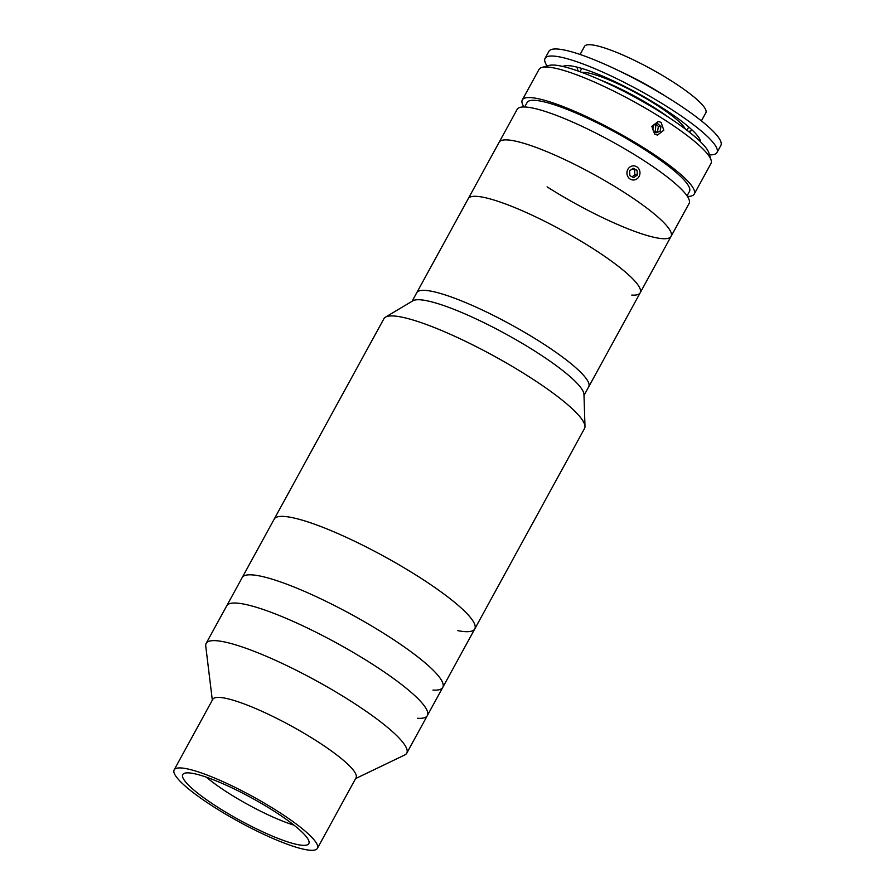 <?xml version="1.0" encoding="UTF-8"?>
<svg xmlns="http://www.w3.org/2000/svg" width="895" height="895" viewBox="0 0 895 895"><rect width="100%" height="100%" fill="white"/><g stroke="black" fill="none" stroke-linecap="round" stroke-linejoin="round"><path stroke-width="1.34" d="M457.804 630.651A114.336 20.093 -151.3 0 0 474.775 628.939A114.336 20.093 -151.3 0 0 401.944 566.524A114.336 20.093 -151.3 0 0 284.028 516.437A114.336 20.093 -151.3 0 0 274.194 519.122L206.152 643.393A114.336 20.093 -151.3 0 0 205.738 646.022L212.328 700.159M252.032 574.881A114.336 20.093 -151.3 0 0 242.187 577.566A114.336 20.093 -151.3 0 1 252.032 574.881A114.336 20.093 -151.3 0 1 369.948 624.967A114.336 20.093 -151.3 0 1 442.779 687.382A114.336 20.093 -151.3 0 0 369.948 624.967A114.336 20.093 -151.3 0 0 252.032 574.881M432.945 690.079A114.336 20.093 -151.3 0 0 442.779 687.382L427.34 715.597A114.336 20.093 -151.3 0 0 354.498 653.182A114.336 20.093 -151.3 0 0 236.582 603.085A114.336 20.093 -151.3 0 0 226.748 605.781A114.336 20.093 -151.3 0 1 236.582 603.085A114.336 20.093 -151.3 0 1 354.498 653.182A114.336 20.093 -151.3 0 1 427.34 715.597L406.744 753.21A114.336 20.093 -151.3 0 0 333.902 690.795A114.336 20.093 -151.3 0 0 215.986 640.697A114.336 20.093 -151.3 0 0 206.152 643.393M317.423 848.326L356.031 777.811A81.669 14.354 -151.3 0 0 304.009 733.229A81.669 14.354 -151.3 0 0 219.778 697.44A81.669 14.354 -151.3 0 0 212.753 699.364L174.145 769.89A81.669 14.354 -151.3 0 0 226.166 814.472A81.669 14.354 -151.3 0 0 310.397 850.25A81.669 14.354 -151.3 0 0 317.423 848.326A81.669 14.354 -151.3 0 0 265.39 803.744A81.669 14.354 -151.3 0 0 181.17 767.966A81.669 14.354 -151.3 0 0 174.145 769.89M302.644 845.316A71.868 12.631 -151.3 0 0 308.82 843.627A71.868 12.631 -151.3 0 0 263.041 804.392A71.868 12.631 -151.3 0 0 188.923 772.9A71.868 12.631 -151.3 0 0 182.737 774.589A71.868 12.631 -151.3 0 0 228.527 813.823A71.868 12.631 -151.3 0 0 302.644 845.316M355.595 778.594L404.753 754.977A114.336 20.093 -151.3 0 0 406.744 753.21M293.929 825.112A65.335 11.478 28.7 0 1 216.254 784.848A65.335 11.478 28.7 0 1 206.365 777.162M417.495 718.282A114.336 20.093 -151.3 0 0 427.34 715.597M687.405 196.419A98.002 17.229 -151.3 0 0 694.251 194.047L710.977 163.494A98.002 17.229 -151.3 0 0 711.077 160.037A98.002 17.229 -151.3 0 0 663.05 118.867A98.002 17.229 -151.3 0 0 541.911 67.416A98.002 17.229 -151.3 0 0 539.047 69.362L522.322 99.916A98.002 17.229 -151.3 0 0 524.011 106.964M694.251 194.047A98.002 17.229 -151.3 0 0 646.324 149.431A98.002 17.229 -151.3 0 0 522.322 99.916M654.692 134.149L651.828 126.307L658.328 121.485L661.125 122.402L663.799 130.234L657.445 135.067L654.692 134.149M541.911 67.416L549.094 65.436A92.565 16.267 28.7 0 1 663.508 114.034A92.565 16.267 28.7 0 1 708.874 152.911L711.077 160.037M655.308 131.979L655.878 124.271M687.047 195.871L689.474 191.44A92.565 16.267 -151.3 0 0 644.21 149.297A92.565 16.267 -151.3 0 0 527.099 102.533L524.66 106.975M547.08 186.854A98.002 17.229 -151.3 0 0 671.082 236.358L689.105 203.456A98.002 17.229 -151.3 0 0 641.178 158.84A98.002 17.229 -151.3 0 0 517.176 109.324L412.058 301.302M623.155 191.743A98.002 17.229 -151.3 0 0 499.153 142.238A98.002 17.229 -151.3 0 1 507.588 139.933A98.002 17.229 -151.3 0 1 608.656 182.86A98.002 17.229 -151.3 0 1 671.082 236.358A98.002 17.229 -151.3 0 0 623.155 191.743M581.828 72.383A60.983 10.718 28.7 0 1 584.077 72.372A60.983 10.718 28.7 0 1 640.305 95.262A60.983 10.718 28.7 0 1 685.391 129.081M600.221 79.946A65.335 11.478 28.7 0 1 669.113 117.659M580.094 54.472L584.536 46.372A69.15 12.15 28.7 0 1 590.476 44.75A69.15 12.15 28.7 0 1 661.797 75.046A69.15 12.15 28.7 0 1 705.842 112.792L701.4 120.892M619.519 71.074A69.15 12.15 28.7 0 1 666.182 96.626M547.136 65.984A98.002 17.229 28.7 0 1 545.066 58.376A98.002 17.229 28.7 0 1 553.49 56.072A98.002 17.229 28.7 0 1 654.558 99.009A98.002 17.229 28.7 0 1 716.996 152.508A98.002 17.229 28.7 0 1 709.478 154.857M545.066 58.376L548.926 51.328A98.002 17.229 28.7 0 1 557.35 49.024A98.002 17.229 28.7 0 1 658.429 91.95A98.002 17.229 28.7 0 1 720.855 145.449L716.996 152.508M578.349 71.119A65.335 11.478 28.7 0 1 577.476 67.237M692.07 129.976A65.335 11.478 28.7 0 1 688.333 131.33M562.854 66.465A78.95 13.872 28.7 0 1 568.571 65.671A78.95 13.872 28.7 0 1 646.447 98.193A78.95 13.872 28.7 0 1 700.595 141.869M660.957 126.631L657.68 123.577L653.574 125.155L652.746 129.786L656.013 132.84L660.118 131.263L660.957 126.631L658.418 126.475L656.013 124.215M655.151 132.035L660.118 131.263M657.59 131.095L658.418 126.475M633.011 165.888A7.071 6.511 93.7 0 0 626.947 173.496A7.071 6.511 93.7 0 0 633.895 179.984A7.071 6.511 93.7 0 0 639.959 172.388A7.071 6.511 93.7 0 0 633.011 165.888M637.05 170.274L633.157 168.249L629.554 170.911L629.845 175.61L633.75 177.635L637.352 174.972L637.05 170.274L632.239 168.92M632.127 176.796L634.812 174.805L637.352 174.972M634.812 174.805L634.521 170.106M431.334 291.211A98.002 17.229 -151.3 0 0 416.779 292.687A98.002 17.229 -151.3 0 1 425.214 290.383A98.002 17.229 -151.3 0 1 526.282 333.309A98.002 17.229 -151.3 0 1 588.72 386.808A98.002 17.229 -151.3 0 0 532.077 336.788A98.002 17.229 -151.3 0 0 431.334 291.211M474.775 628.939L584.524 428.492A114.336 20.093 -151.3 0 0 584.983 426.378L583.965 394.404A98.002 17.229 -151.3 0 0 522.702 343.646A98.002 17.229 -151.3 0 0 426.188 300.619A98.002 17.229 -151.3 0 0 412.942 300.776L385.465 317.143A114.336 20.093 -151.3 0 0 383.933 318.676L274.194 519.122A114.336 20.093 -151.3 0 1 291.166 517.411A114.336 20.093 -151.3 0 1 408.702 570.574A114.336 20.093 -151.3 0 1 474.775 628.939L442.779 687.382M584.983 426.378A114.336 20.093 -151.3 0 0 513.517 367.163A114.336 20.093 -151.3 0 0 400.904 316.953A114.336 20.093 -151.3 0 0 385.465 317.143M476.699 196.352A98.002 17.229 -151.3 0 0 468.264 198.656A98.002 17.229 -151.3 0 1 476.699 196.352A98.002 17.229 -151.3 0 1 577.767 239.278A98.002 17.229 -151.3 0 1 640.193 292.777A98.002 17.229 -151.3 0 0 577.767 239.278A98.002 17.229 -151.3 0 0 476.699 196.352M631.769 295.081A98.002 17.229 -151.3 0 0 640.193 292.777L583.999 395.433M686.957 130.278L688.747 127M579.982 71.701L581.772 68.423M671.082 236.358L640.193 292.777"/></g></svg>
